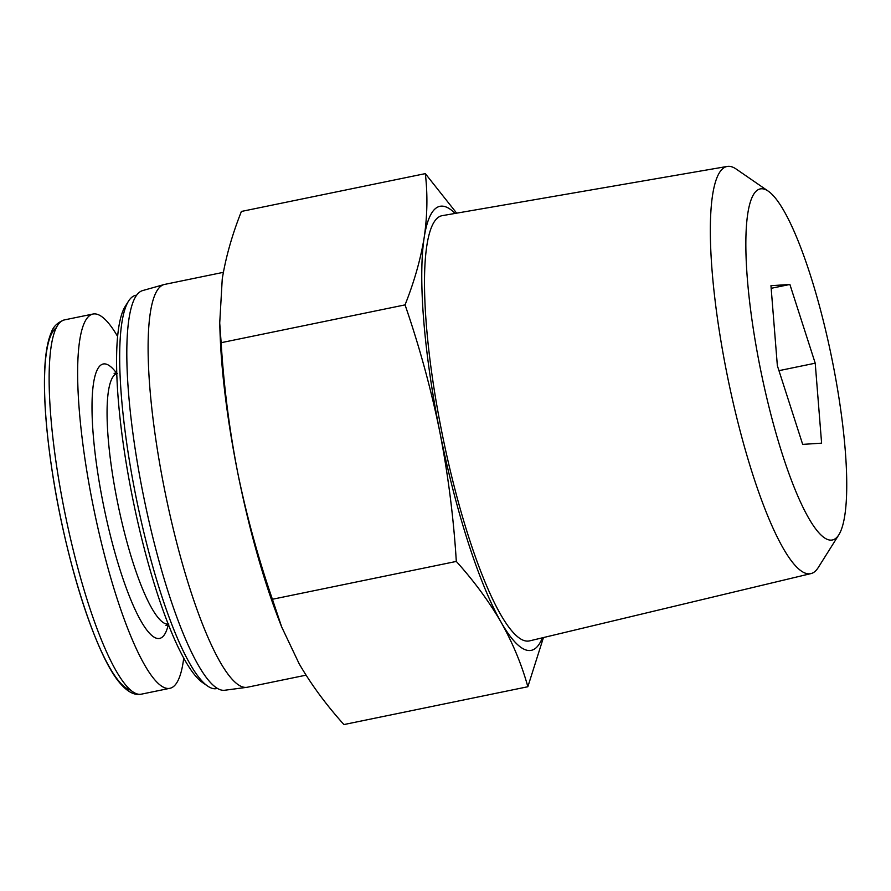 <?xml version="1.0" encoding="UTF-8"?>
<svg xmlns="http://www.w3.org/2000/svg" width="891" height="891" viewBox="0 0 891 891"><rect width="100%" height="100%" fill="white"/><g stroke="black" fill="none" stroke-linecap="round" stroke-linejoin="round"><path stroke-width="1.34" d="M281.679 627.019L278.805 619.59A226.659 45.575 -101.6 0 1 237.752 472.831C246.517 515.555 258.067 557.699 272.401 599.264L281.701 627.008L299.153 663.762C311.271 684.611 326.206 704.87 343.937 724.561L527.851 686.738C521.736 664.653 512.815 643.157 501.098 622.23C488.97 601.392 474.045 581.121 456.315 561.43C453.63 517.849 448.095 474.469 439.697 431.3C430.932 388.576 419.394 346.432 405.049 304.878C414.237 281.801 420.619 259.314 424.205 237.396C427.379 215.555 427.747 194.305 425.319 173.622L241.405 211.445C232.217 234.511 225.835 257.009 222.249 278.928L219.721 323.032L221.135 342.701C223.819 386.293 229.355 429.674 237.752 472.831A226.659 45.575 -101.6 0 1 220.099 334.192L219.709 323.032M306.036 675.166L247.397 687.228A205.621 41.342 -101.6 0 1 246.818 687.329A205.621 41.342 -101.6 0 1 246.25 687.384A205.621 41.342 -101.6 0 1 165.203 492.79A205.621 41.342 -101.6 0 1 163.977 284.574A205.621 41.342 -101.6 0 1 164.557 284.429L223.374 272.334M246.818 687.329L224.755 690.247A204.028 41.031 -101.6 0 1 224.198 690.302A204.028 41.031 -101.6 0 1 143.774 497.211A204.028 41.031 -101.6 0 1 142.56 290.6L163.977 284.574M217.504 688.42L216.647 688.598A200.753 40.373 -101.6 0 1 215.522 688.754A200.753 40.373 -101.6 0 1 207.659 686.081A200.753 40.373 -101.6 0 1 136.657 500.085A200.753 40.373 -101.6 0 1 128.504 301.169A200.753 40.373 -101.6 0 1 135.755 295.311L136.624 295.133M207.659 686.081L202.558 682.562A196.176 39.449 -101.6 0 1 133.171 500.809A196.176 39.449 -101.6 0 1 125.197 306.426L128.504 301.169M272.401 599.264L456.315 561.43M221.135 342.701L405.049 304.878M425.319 173.622L456.671 213.161M543.443 637.566L527.851 686.738M831.392 540.113A179.236 36.041 -101.6 0 1 757.005 351.087A179.236 36.041 -101.6 0 1 768.198 191.119A179.236 36.041 -101.6 0 1 831.581 357.168A179.236 36.041 -101.6 0 1 838.865 534.756A179.236 36.041 -101.6 0 1 831.392 540.113M821.602 443.161L815.22 363.194L789.894 284.463L770.96 285.688L777.353 365.655L802.68 444.386L821.602 443.161M838.865 534.756L818.216 567.589A207.837 41.788 -101.6 0 1 810.966 573.592A207.837 41.788 -101.6 0 1 809.54 573.804A207.837 41.788 -101.6 0 1 727.19 374.988A207.837 41.788 -101.6 0 1 727.223 166.439A207.837 41.788 -101.6 0 1 736.256 169.101L768.198 191.119M810.966 573.592L529.599 640.874A217.059 43.648 -101.6 0 1 528.118 641.097A217.059 43.648 -101.6 0 1 442.103 433.46A217.059 43.648 -101.6 0 1 442.148 215.667L727.223 166.439M542.374 637.811A226.659 45.575 -101.6 0 1 501.098 622.23A226.659 45.575 -101.6 0 1 439.697 431.3A226.659 45.575 -101.6 0 1 424.205 237.396A226.659 45.575 -101.6 0 1 455.089 213.428M117.579 336.397A191.042 38.413 78.4 0 0 94.001 313.899A191.042 38.413 78.4 0 0 92.931 314.044A191.042 38.413 78.4 0 0 93.789 508.906A191.042 38.413 78.4 0 0 169.903 688.298A191.042 38.413 78.4 0 0 183.735 658.026M778.968 370.656L815.22 363.194M771.172 288.305L789.894 284.463M116.743 373.641A127.903 25.716 78.4 0 0 117.801 503.604A127.903 25.716 78.4 0 0 168.121 624.145A127.903 25.716 78.4 0 0 168.265 624.134M56.2 327.843A185.696 37.344 78.4 0 0 60.209 515.811A185.696 37.344 78.4 0 0 130.699 690.102M141.391 694.156C134.842 695.581 127.959 692.184 120.731 683.965C95.894 656.79 64.765 557.643 51.633 467.575C45.786 427.936 43.503 394.746 44.795 368.005C45.575 352.658 47.724 340.863 51.244 332.633C53.193 326.618 57.592 322.375 64.419 319.902A191.042 38.413 78.4 0 0 65.277 514.775A191.042 38.413 78.4 0 0 141.391 694.156L169.903 688.298M116.732 373.374A140.043 28.156 78.4 0 0 103.98 363.884A140.043 28.156 78.4 0 0 109.782 533.141A140.043 28.156 78.4 0 0 168.354 624.391M64.419 319.902L92.931 314.044M168.833 624.045L165.96 625.549M114.07 373.251L117.3 373.485"/></g></svg>
